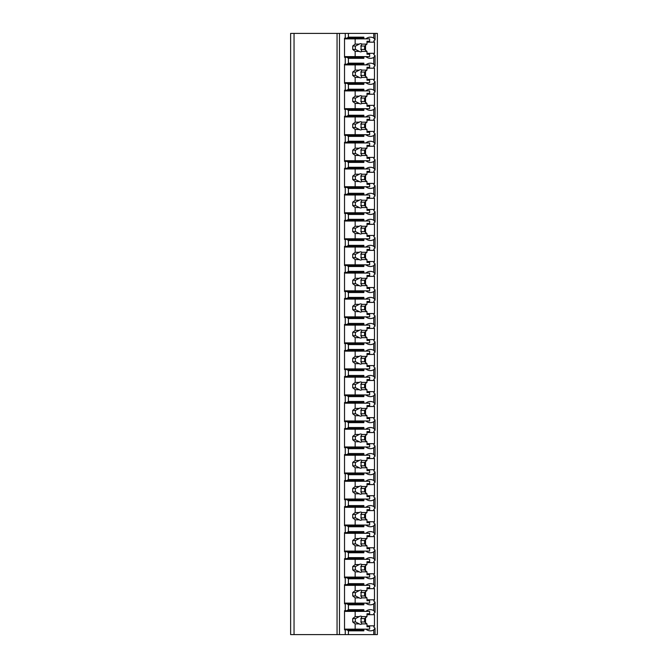<?xml version="1.0" encoding="UTF-8"?>
<svg xmlns="http://www.w3.org/2000/svg" width="668" height="668" viewBox="0 0 668 668"><rect width="100%" height="100%" fill="white"/><g stroke="black" fill="none" stroke-linecap="round" stroke-linejoin="round"><path stroke-width="1" d="M377.37 33.4L290.63 33.4L290.63 634.6L377.37 634.6L377.37 33.4M294.045 33.4L294.045 634.6M363.851 56.621L363.851 58.333L348.395 58.333L346.942 57.306L344.529 57.306L344.529 38.185L345.256 38.185L345.256 33.4M345.256 57.306L345.256 64.203L344.529 64.203L344.529 83.333L345.256 83.333L345.256 90.23L344.529 90.23L344.529 109.352L345.256 109.352L345.256 116.249L344.529 116.249L344.529 135.379L345.256 135.379L345.256 142.276L344.529 142.276L344.529 161.397L345.256 161.397L345.256 168.294L344.529 168.294L344.529 187.424L345.256 187.424L345.256 194.321L344.529 194.321L344.529 213.443L345.256 213.443L345.256 220.348L344.529 220.348L344.529 239.47L345.256 239.47L345.256 246.367L344.529 246.367L344.529 265.497L345.256 265.497L345.256 272.394L344.529 272.394L344.529 291.515L345.256 291.515L345.256 298.412L344.529 298.412L344.529 317.542L345.256 317.542L345.256 324.439L344.529 324.439L344.529 343.561L345.256 343.561L345.256 350.458L344.529 350.458L344.529 369.588L345.256 369.588L345.256 376.485L344.529 376.485L344.529 395.606L345.256 395.606L345.256 402.503L344.529 402.503L344.529 421.633L345.256 421.633L345.256 428.53L344.529 428.53L344.529 447.652L345.256 447.652L345.256 454.557L344.529 454.557L344.529 473.679L345.256 473.679L345.256 480.576L344.529 480.576L344.529 499.706L345.256 499.706L345.256 506.603L344.529 506.603L344.529 525.724L345.256 525.724L345.256 532.621L344.529 532.621L344.529 551.751L345.256 551.751L345.256 558.648L344.529 558.648L344.529 577.77L345.256 577.77L345.256 584.667L344.529 584.667L344.529 603.797L345.256 603.797L345.256 610.694L344.529 610.694L344.529 629.815L345.256 629.815L345.256 634.6M346.942 38.185L348.395 37.157L363.851 37.157L362.398 38.185L345.256 38.185M346.942 629.815L362.398 629.815L363.851 630.842L348.395 630.842L346.942 629.815L345.256 629.815M348.395 630.842L348.395 634.6M363.851 603.112L363.851 604.824L348.395 604.824L346.942 603.797L345.256 603.797M348.395 604.824L348.395 609.667L363.851 609.667L362.398 610.694L346.942 610.694L348.395 609.667M346.942 610.694L345.256 610.694M363.851 577.085L363.851 578.797L348.395 578.797L346.942 577.77L345.256 577.77M348.395 578.797L348.395 583.648L363.851 583.648L363.851 585.352M345.256 584.667L346.942 584.667L348.395 583.648M363.851 551.067L363.851 552.77L348.395 552.77L346.942 551.751L345.256 551.751M348.395 552.77L348.395 557.621L363.851 557.621L363.851 559.333M345.256 558.648L346.942 558.648L348.395 557.621M363.851 525.04L363.851 526.751L348.395 526.751L346.942 525.724L345.256 525.724M348.395 526.751L348.395 531.603L363.851 531.603L363.851 533.306M345.256 532.621L346.942 532.621L348.395 531.603M363.851 499.021L363.851 500.724L348.395 500.724L346.942 499.706L345.256 499.706M348.395 500.724L348.395 505.576L363.851 505.576L363.851 507.288M345.256 506.603L346.942 506.603L348.395 505.576M363.851 472.994L363.851 474.706L348.395 474.706L346.942 473.679L345.256 473.679M348.395 474.706L348.395 479.549L363.851 479.549L363.851 481.261M345.256 480.576L346.942 480.576L348.395 479.549M363.851 446.975L363.851 448.679L348.395 448.679L346.942 447.652L345.256 447.652M348.395 448.679L348.395 453.53L363.851 453.53L363.851 455.234M345.256 454.557L346.942 454.557L348.395 453.53M363.851 420.949L363.851 422.66L348.395 422.66L346.942 421.633L345.256 421.633M348.395 422.66L348.395 427.503L363.851 427.503L363.851 429.215M345.256 428.53L346.942 428.53L348.395 427.503M363.851 394.93L363.851 396.633L348.395 396.633L346.942 395.606L345.256 395.606M348.395 396.633L348.395 401.485L363.851 401.485L363.851 403.188M345.256 402.503L346.942 402.503L348.395 401.485M363.851 368.903L363.851 370.606L348.395 370.606L346.942 369.588L345.256 369.588M348.395 370.606L348.395 375.458L363.851 375.458L363.851 377.169M345.256 376.485L346.942 376.485L348.395 375.458M363.851 342.876L363.851 344.588L348.395 344.588L346.942 343.561L345.256 343.561M348.395 344.588L348.395 349.439L363.851 349.439L363.851 351.143M345.256 350.458L346.942 350.458L348.395 349.439M363.851 316.857L363.851 318.561L348.395 318.561L346.942 317.542L345.256 317.542M348.395 318.561L348.395 323.412L363.851 323.412L363.851 325.124M345.256 324.439L346.942 324.439L348.395 323.412M363.851 290.83L363.851 292.542L348.395 292.542L346.942 291.515L345.256 291.515M348.395 292.542L348.395 297.394L363.851 297.394L363.851 299.097M345.256 298.412L346.942 298.412L348.395 297.394M363.851 264.812L363.851 266.515L348.395 266.515L346.942 265.497L345.256 265.497M348.395 266.515L348.395 271.367L363.851 271.367L363.851 273.07M345.256 272.394L346.942 272.394L348.395 271.367M363.851 238.785L363.851 240.497L348.395 240.497L346.942 239.47L345.256 239.47M348.395 240.497L348.395 245.34L363.851 245.34L363.851 247.051M345.256 246.367L346.942 246.367L348.395 245.34M363.851 212.766L363.851 214.47L348.395 214.47L346.942 213.443L345.256 213.443M348.395 214.47L348.395 219.321L363.851 219.321L363.851 221.024M345.256 220.348L346.942 220.348L348.395 219.321M363.851 186.739L363.851 188.451L348.395 188.451L346.942 187.424L345.256 187.424M348.395 188.451L348.395 193.294L363.851 193.294L363.851 195.006M345.256 194.321L346.942 194.321L348.395 193.294M363.851 160.712L363.851 162.424L348.395 162.424L346.942 161.397L345.256 161.397M348.395 162.424L348.395 167.276L363.851 167.276L363.851 168.979M345.256 168.294L346.942 168.294L348.395 167.276M363.851 134.694L363.851 136.397L348.395 136.397L346.942 135.379L345.256 135.379M348.395 136.397L348.395 141.249L363.851 141.249L363.851 142.96M345.256 142.276L346.942 142.276L348.395 141.249M363.851 108.667L363.851 110.379L348.395 110.379L346.942 109.352L345.256 109.352M348.395 110.379L348.395 115.23L363.851 115.23L363.851 116.933M345.256 116.249L346.942 116.249L348.395 115.23M363.851 82.648L363.851 84.352L348.395 84.352L346.942 83.333L345.256 83.333M348.395 84.352L348.395 89.203L363.851 89.203L363.851 90.915M345.256 90.23L346.942 90.23L348.395 89.203M348.395 58.333L348.395 63.176L363.851 63.176L363.851 64.888M345.256 64.203L346.942 64.203L348.395 63.176M348.395 33.4L348.395 37.157M363.851 629.139L363.851 630.842M365.822 629.139A12.976 9.177 90 0 0 370.373 630.842A12.976 9.177 90 0 0 373.746 629.932L373.746 634.6M365.822 603.112A12.976 9.177 90 0 0 370.373 604.824A12.976 9.177 90 0 0 373.746 603.905L373.746 610.585A12.976 9.177 90 0 0 370.373 609.667A12.976 9.177 90 0 0 365.822 611.379M363.851 609.667L363.851 611.379M365.822 577.085A12.976 9.177 90 0 0 370.373 578.797A12.976 9.177 90 0 0 373.746 577.887L373.746 584.558A12.976 9.177 90 0 0 370.373 583.648A12.976 9.177 90 0 0 365.822 585.352M365.822 551.067A12.976 9.177 90 0 0 370.373 552.77A12.976 9.177 90 0 0 373.746 551.86L373.746 558.54A12.976 9.177 90 0 0 370.373 557.621A12.976 9.177 90 0 0 365.822 559.333M365.822 525.04A12.976 9.177 90 0 0 370.373 526.751A12.976 9.177 90 0 0 373.746 525.841L373.746 532.513A12.976 9.177 90 0 0 370.373 531.603A12.976 9.177 90 0 0 365.822 533.306M365.822 499.021A12.976 9.177 90 0 0 370.373 500.724A12.976 9.177 90 0 0 373.746 499.814L373.746 506.486A12.976 9.177 90 0 0 370.373 505.576A12.976 9.177 90 0 0 365.822 507.288M365.822 472.994A12.976 9.177 90 0 0 370.373 474.706A12.976 9.177 90 0 0 373.746 473.787L373.746 480.467A12.976 9.177 90 0 0 370.373 479.549A12.976 9.177 90 0 0 365.822 481.261M365.822 446.975A12.976 9.177 90 0 0 370.373 448.679A12.976 9.177 90 0 0 373.746 447.769L373.746 454.44A12.976 9.177 90 0 0 370.373 453.53A12.976 9.177 90 0 0 365.822 455.234M365.822 420.949A12.976 9.177 90 0 0 370.373 422.66A12.976 9.177 90 0 0 373.746 421.742L373.746 428.422A12.976 9.177 90 0 0 370.373 427.503A12.976 9.177 90 0 0 365.822 429.215M365.822 394.93A12.976 9.177 90 0 0 370.373 396.633A12.976 9.177 90 0 0 373.746 395.723L373.746 402.395A12.976 9.177 90 0 0 370.373 401.485A12.976 9.177 90 0 0 365.822 403.188M365.822 368.903A12.976 9.177 90 0 0 370.373 370.606A12.976 9.177 90 0 0 373.746 369.696L373.746 376.376A12.976 9.177 90 0 0 370.373 375.458A12.976 9.177 90 0 0 365.822 377.169M365.822 342.876A12.976 9.177 90 0 0 370.373 344.588A12.976 9.177 90 0 0 373.746 343.678L373.746 350.349A12.976 9.177 90 0 0 370.373 349.439A12.976 9.177 90 0 0 365.822 351.143M365.822 316.857A12.976 9.177 90 0 0 370.373 318.561A12.976 9.177 90 0 0 373.746 317.651L373.746 324.322A12.976 9.177 90 0 0 370.373 323.412A12.976 9.177 90 0 0 365.822 325.124M365.822 290.83A12.976 9.177 90 0 0 370.373 292.542A12.976 9.177 90 0 0 373.746 291.624L373.746 298.304A12.976 9.177 90 0 0 370.373 297.394A12.976 9.177 90 0 0 365.822 299.097M365.822 264.812A12.976 9.177 90 0 0 370.373 266.515A12.976 9.177 90 0 0 373.746 265.605L373.746 272.277A12.976 9.177 90 0 0 370.373 271.367A12.976 9.177 90 0 0 365.822 273.07M365.822 238.785A12.976 9.177 90 0 0 370.373 240.497A12.976 9.177 90 0 0 373.746 239.578L373.746 246.258A12.976 9.177 90 0 0 370.373 245.34A12.976 9.177 90 0 0 365.822 247.051M365.822 212.766A12.976 9.177 90 0 0 370.373 214.47A12.976 9.177 90 0 0 373.746 213.56L373.746 220.231A12.976 9.177 90 0 0 370.373 219.321A12.976 9.177 90 0 0 365.822 221.024M365.822 186.739A12.976 9.177 90 0 0 370.373 188.451A12.976 9.177 90 0 0 373.746 187.533L373.746 194.213A12.976 9.177 90 0 0 370.373 193.294A12.976 9.177 90 0 0 365.822 195.006M365.822 160.712A12.976 9.177 90 0 0 370.373 162.424A12.976 9.177 90 0 0 373.746 161.514L373.746 168.186A12.976 9.177 90 0 0 370.373 167.276A12.976 9.177 90 0 0 365.822 168.979M365.822 134.694A12.976 9.177 90 0 0 370.373 136.397A12.976 9.177 90 0 0 373.746 135.487L373.746 142.159A12.976 9.177 90 0 0 370.373 141.249A12.976 9.177 90 0 0 365.822 142.96M365.822 108.667A12.976 9.177 90 0 0 370.373 110.379A12.976 9.177 90 0 0 373.746 109.46L373.746 116.14A12.976 9.177 90 0 0 370.373 115.23A12.976 9.177 90 0 0 365.822 116.933M365.822 82.648A12.976 9.177 90 0 0 370.373 84.352A12.976 9.177 90 0 0 373.746 83.442L373.746 90.113A12.976 9.177 90 0 0 370.373 89.203A12.976 9.177 90 0 0 365.822 90.915M365.822 56.621A12.976 9.177 90 0 0 370.373 58.333A12.976 9.177 90 0 0 373.746 57.415L373.746 64.095A12.976 9.177 90 0 0 370.373 63.176A12.976 9.177 90 0 0 365.822 64.888M373.746 33.4L373.746 38.068A12.976 9.177 90 0 0 370.373 37.157A12.976 9.177 90 0 0 365.822 38.861M363.851 37.157L363.851 38.861M351.777 629.815L351.777 629.139M351.777 611.379L351.777 610.694M365.538 622.735L365.538 617.775M373.746 629.932L375.049 628.145L373.746 627.001A12.976 9.177 90 0 0 374.472 625.832L366.991 625.832M373.746 57.415L375.049 55.636L373.746 54.484A12.976 9.177 90 0 0 374.472 53.315L374.472 42.167A12.976 9.177 90 0 0 373.746 40.998L375.049 39.855L373.746 38.068M374.472 625.832L374.472 614.685A12.976 9.177 90 0 0 373.746 613.516L375.049 612.364L373.746 610.585M373.746 603.905L375.049 602.119L373.746 600.975A12.976 9.177 90 0 0 374.472 599.806L374.472 588.658A12.976 9.177 90 0 0 373.746 587.489L375.049 586.345L373.746 584.558M373.746 577.887L375.049 576.1L373.746 574.948A12.976 9.177 90 0 0 374.472 573.787L374.472 562.631A12.976 9.177 90 0 0 373.746 561.471L375.049 560.318L373.746 558.54M373.746 551.86L375.049 550.073L373.746 548.929A12.976 9.177 90 0 0 374.472 547.76L374.472 536.613A12.976 9.177 90 0 0 373.746 535.444L375.049 534.3L373.746 532.513M373.746 525.841L375.049 524.054L373.746 522.902A12.976 9.177 90 0 0 374.472 521.741L374.472 510.586A12.976 9.177 90 0 0 373.746 509.425L375.049 508.273L373.746 506.486M373.746 499.814L375.049 498.027L373.746 496.883A12.976 9.177 90 0 0 374.472 495.714L374.472 484.567A12.976 9.177 90 0 0 373.746 483.398L375.049 482.254L373.746 480.467M373.746 473.787L375.049 472.009L373.746 470.856A12.976 9.177 90 0 0 374.472 469.688L374.472 458.54A12.976 9.177 90 0 0 373.746 457.371L375.049 456.227L373.746 454.44M373.746 447.769L375.049 445.982L373.746 444.838A12.976 9.177 90 0 0 374.472 443.669L374.472 432.522A12.976 9.177 90 0 0 373.746 431.353L375.049 430.2L373.746 428.422M373.746 421.742L375.049 419.963L373.746 418.811A12.976 9.177 90 0 0 374.472 417.642L374.472 406.495A12.976 9.177 90 0 0 373.746 405.326L375.049 404.182L373.746 402.395M373.746 395.723L375.049 393.936L373.746 392.784A12.976 9.177 90 0 0 374.472 391.623L374.472 380.468A12.976 9.177 90 0 0 373.746 379.307L375.049 378.155L373.746 376.376M373.746 369.696L375.049 367.909L373.746 366.765A12.976 9.177 90 0 0 374.472 365.596L374.472 354.449A12.976 9.177 90 0 0 373.746 353.28L375.049 352.136L373.746 350.349M373.746 343.678L375.049 341.891L373.746 340.738A12.976 9.177 90 0 0 374.472 339.578L374.472 328.422A12.976 9.177 90 0 0 373.746 327.262L375.049 326.109L373.746 324.322M373.746 317.651L375.049 315.864L373.746 314.72A12.976 9.177 90 0 0 374.472 313.551L374.472 302.404A12.976 9.177 90 0 0 373.746 301.235L375.049 300.091L373.746 298.304M373.746 291.624L375.049 289.845L373.746 288.693A12.976 9.177 90 0 0 374.472 287.532L374.472 276.377A12.976 9.177 90 0 0 373.746 275.216L375.049 274.064L373.746 272.277M373.746 265.605L375.049 263.818L373.746 262.674A12.976 9.177 90 0 0 374.472 261.505L374.472 250.358A12.976 9.177 90 0 0 373.746 249.189L375.049 248.037L373.746 246.258M373.746 239.578L375.049 237.8L373.746 236.647A12.976 9.177 90 0 0 374.472 235.478L374.472 224.331A12.976 9.177 90 0 0 373.746 223.162L375.049 222.018L373.746 220.231M373.746 213.56L375.049 211.773L373.746 210.629A12.976 9.177 90 0 0 374.472 209.46L374.472 198.312A12.976 9.177 90 0 0 373.746 197.143L375.049 195.991L373.746 194.213M373.746 187.533L375.049 185.746L373.746 184.602A12.976 9.177 90 0 0 374.472 183.433L374.472 172.286A12.976 9.177 90 0 0 373.746 171.117L375.049 169.973L373.746 168.186M373.746 161.514L375.049 159.727L373.746 158.575A12.976 9.177 90 0 0 374.472 157.414L374.472 146.259A12.976 9.177 90 0 0 373.746 145.098L375.049 143.946L373.746 142.159M373.746 135.487L375.049 133.7L373.746 132.556A12.976 9.177 90 0 0 374.472 131.387L374.472 120.24A12.976 9.177 90 0 0 373.746 119.071L375.049 117.927L373.746 116.14M373.746 109.46L375.049 107.682L373.746 106.529A12.976 9.177 90 0 0 374.472 105.369L374.472 94.213A12.976 9.177 90 0 0 373.746 93.052L375.049 91.9L373.746 90.113M373.746 83.442L375.049 81.655L373.746 80.511A12.976 9.177 90 0 0 374.472 79.342L374.472 68.194A12.976 9.177 90 0 0 373.746 67.025L375.049 65.882L373.746 64.095M374.472 53.315L366.991 53.315M374.472 599.806L366.991 599.806M346.942 603.797L362.398 603.797L363.851 604.824M351.777 603.797L351.777 603.112M346.942 584.667L362.398 584.667L363.851 583.648M351.777 585.352L351.777 584.667M374.472 588.658L366.991 588.658M365.538 596.716L365.538 591.756M344.529 585.352L369.646 585.352L369.646 587.748L366.991 587.748L366.991 590.595L361.947 590.595A4.1 2.897 90 0 0 360.611 590.136A4.1 2.897 90 0 0 359.284 590.595L355.159 590.595L352.737 592.524L352.737 595.94L355.56 595.94L359.284 597.877L355.159 597.877L355.159 603.112L369.646 603.112L369.646 600.724L366.991 600.724L366.991 597.877L361.947 597.877L360.829 595.94L364.569 595.94L366.991 597.877M355.159 585.352L355.159 590.595M359.284 597.877A4.1 2.897 90 0 0 360.611 598.328A4.1 2.897 90 0 0 361.947 597.877M366.991 590.595L364.569 592.524L364.569 595.94M360.829 595.94A4.1 2.897 90 0 0 360.829 592.524L364.569 592.524M360.829 592.524L361.947 590.595M359.284 590.595L355.56 592.524A4.1 2.897 90 0 0 355.56 595.94M352.737 592.524L355.56 592.524M352.737 595.94L355.159 597.877M344.529 603.112L355.159 603.112M374.472 614.685L366.991 614.685M374.472 573.787L366.991 573.787M346.942 577.77L362.398 577.77L363.851 578.797M351.777 577.77L351.777 577.085M346.942 558.648L362.398 558.648L363.851 557.621M351.777 559.333L351.777 558.648M374.472 562.631L366.991 562.631M365.538 570.689L365.538 565.729M344.529 559.333L369.646 559.333L369.646 561.721L366.991 561.721L366.991 564.569L361.947 564.569A4.1 2.897 90 0 0 360.611 564.109A4.1 2.897 90 0 0 359.284 564.569L355.159 564.569L352.737 566.506L352.737 569.921L355.56 569.921L359.284 571.85L355.159 571.85L355.159 577.085L369.646 577.085L369.646 574.697L366.991 574.697L366.991 571.85L361.947 571.85L360.829 569.921L364.569 569.921L366.991 571.85M355.159 559.333L355.159 564.569M359.284 571.85A4.1 2.897 90 0 0 360.611 572.309A4.1 2.897 90 0 0 361.947 571.85M366.991 564.569L364.569 566.506L364.569 569.921M360.829 569.921A4.1 2.897 90 0 0 360.829 566.506L364.569 566.506M360.829 566.506L361.947 564.569M359.284 564.569L355.56 566.506A4.1 2.897 90 0 0 355.56 569.921M352.737 566.506L355.56 566.506M352.737 569.921L355.159 571.85M344.529 577.085L355.159 577.085M374.472 547.76L366.991 547.76M346.942 551.751L362.398 551.751L363.851 552.77M351.777 551.751L351.777 551.067M346.942 532.621L362.398 532.621L363.851 531.603M351.777 533.306L351.777 532.621M374.472 536.613L366.991 536.613M365.538 544.67L365.538 539.702M344.529 533.306L369.646 533.306L369.646 535.694L366.991 535.694L366.991 538.55L361.947 538.55A4.1 2.897 90 0 0 360.611 538.091A4.1 2.897 90 0 0 359.284 538.55L355.159 538.55L352.737 540.479L352.737 543.894L355.56 543.894L359.284 545.823L355.159 545.823L355.159 551.067L369.646 551.067L369.646 548.678L366.991 548.678L366.991 545.823L361.947 545.823L360.829 543.894L364.569 543.894L366.991 545.823M355.159 533.306L355.159 538.55M359.284 545.823A4.1 2.897 90 0 0 360.611 546.282A4.1 2.897 90 0 0 361.947 545.823M366.991 538.55L364.569 540.479L364.569 543.894M360.829 543.894A4.1 2.897 90 0 0 360.829 540.479L364.569 540.479M360.829 540.479L361.947 538.55M359.284 538.55L355.56 540.479A4.1 2.897 90 0 0 355.56 543.894M352.737 540.479L355.56 540.479M352.737 543.894L355.159 545.823M344.529 551.067L355.159 551.067M374.472 521.741L366.991 521.741M346.942 525.724L362.398 525.724L363.851 526.751M351.777 525.724L351.777 525.04M346.942 506.603L362.398 506.603L363.851 505.576M351.777 507.288L351.777 506.603M374.472 510.586L366.991 510.586M365.538 518.644L365.538 513.684M344.529 507.288L369.646 507.288L369.646 509.676L366.991 509.676L366.991 512.523L361.947 512.523A4.1 2.897 90 0 0 360.611 512.064A4.1 2.897 90 0 0 359.284 512.523L355.159 512.523L352.737 514.452L352.737 517.867L355.56 517.867L359.284 519.804L355.159 519.804L355.159 525.04L369.646 525.04L369.646 522.652L366.991 522.652L366.991 519.804L361.947 519.804L360.829 517.867L364.569 517.867L366.991 519.804M355.159 507.288L355.159 512.523M359.284 519.804A4.1 2.897 90 0 0 360.611 520.263A4.1 2.897 90 0 0 361.947 519.804M366.991 512.523L364.569 514.452L364.569 517.867M360.829 517.867A4.1 2.897 90 0 0 360.829 514.452L364.569 514.452M360.829 514.452L361.947 512.523M359.284 512.523L355.56 514.452A4.1 2.897 90 0 0 355.56 517.867M352.737 514.452L355.56 514.452M352.737 517.867L355.159 519.804M344.529 525.04L355.159 525.04M374.472 495.714L366.991 495.714M346.942 499.706L362.398 499.706L363.851 500.724M351.777 499.706L351.777 499.021M346.942 480.576L362.398 480.576L363.851 479.549M351.777 481.261L351.777 480.576M374.472 484.567L366.991 484.567M365.538 492.617L365.538 487.657M344.529 481.261L369.646 481.261L369.646 483.649L366.991 483.649L366.991 486.496L361.947 486.496A4.1 2.897 90 0 0 360.611 486.045A4.1 2.897 90 0 0 359.284 486.496L355.159 486.496L352.737 488.433L352.737 491.848L355.56 491.848L359.284 493.777L355.159 493.777L355.159 499.021L369.646 499.021L369.646 496.625L366.991 496.625L366.991 493.777L361.947 493.777L360.829 491.848L364.569 491.848L366.991 493.777M355.159 481.261L355.159 486.496M359.284 493.777A4.1 2.897 90 0 0 360.611 494.236A4.1 2.897 90 0 0 361.947 493.777M366.991 486.496L364.569 488.433L364.569 491.848M360.829 491.848A4.1 2.897 90 0 0 360.829 488.433L364.569 488.433M360.829 488.433L361.947 486.496M359.284 486.496L355.56 488.433A4.1 2.897 90 0 0 355.56 491.848M352.737 488.433L355.56 488.433M352.737 491.848L355.159 493.777M344.529 499.021L355.159 499.021M374.472 469.688L366.991 469.688M346.942 473.679L362.398 473.679L363.851 474.706M351.777 473.679L351.777 472.994M346.942 454.557L362.398 454.557L363.851 453.53M351.777 455.234L351.777 454.557M374.472 458.54L366.991 458.54M365.538 466.598L365.538 461.638M344.529 455.234L369.646 455.234L369.646 457.63L366.991 457.63L366.991 460.477L361.947 460.477A4.1 2.897 90 0 0 360.611 460.018A4.1 2.897 90 0 0 359.284 460.477L355.159 460.477L352.737 462.406L352.737 465.821L355.56 465.821L359.284 467.759L355.159 467.759L355.159 472.994L369.646 472.994L369.646 470.606L366.991 470.606L366.991 467.759L361.947 467.759L360.829 465.821L364.569 465.821L366.991 467.759M355.159 455.234L355.159 460.477M359.284 467.759A4.1 2.897 90 0 0 360.611 468.218A4.1 2.897 90 0 0 361.947 467.759M366.991 460.477L364.569 462.406L364.569 465.821M360.829 465.821A4.1 2.897 90 0 0 360.829 462.406L364.569 462.406M360.829 462.406L361.947 460.477M359.284 460.477L355.56 462.406A4.1 2.897 90 0 0 355.56 465.821M352.737 462.406L355.56 462.406M352.737 465.821L355.159 467.759M344.529 472.994L355.159 472.994M374.472 443.669L366.991 443.669M346.942 447.652L362.398 447.652L363.851 448.679M351.777 447.652L351.777 446.975M346.942 428.53L362.398 428.53L363.851 427.503M351.777 429.215L351.777 428.53M374.472 432.522L366.991 432.522M365.538 440.571L365.538 435.611M344.529 429.215L369.646 429.215L369.646 431.603L366.991 431.603L366.991 434.45L361.947 434.45A4.1 2.897 90 0 0 360.611 433.991A4.1 2.897 90 0 0 359.284 434.45L355.159 434.45L352.737 436.388L352.737 439.803L355.56 439.803L359.284 441.732L355.159 441.732L355.159 446.975L369.646 446.975L369.646 444.579L366.991 444.579L366.991 441.732L361.947 441.732L360.829 439.803L364.569 439.803L366.991 441.732M355.159 429.215L355.159 434.45M359.284 441.732A4.1 2.897 90 0 0 360.611 442.191A4.1 2.897 90 0 0 361.947 441.732M366.991 434.45L364.569 436.388L364.569 439.803M360.829 439.803A4.1 2.897 90 0 0 360.829 436.388L364.569 436.388M360.829 436.388L361.947 434.45M359.284 434.45L355.56 436.388A4.1 2.897 90 0 0 355.56 439.803M352.737 436.388L355.56 436.388M352.737 439.803L355.159 441.732M344.529 446.975L355.159 446.975M374.472 417.642L366.991 417.642M346.942 421.633L362.398 421.633L363.851 422.66M351.777 421.633L351.777 420.949M346.942 402.503L362.398 402.503L363.851 401.485M351.777 403.188L351.777 402.503M374.472 406.495L366.991 406.495M365.538 414.552L365.538 409.593M344.529 403.188L369.646 403.188L369.646 405.585L366.991 405.585L366.991 408.432L361.947 408.432A4.1 2.897 90 0 0 360.611 407.973A4.1 2.897 90 0 0 359.284 408.432L355.159 408.432L352.737 410.361L352.737 413.776L355.56 413.776L359.284 415.713L355.159 415.713L355.159 420.949L369.646 420.949L369.646 418.56L366.991 418.56L366.991 415.713L361.947 415.713L360.829 413.776L364.569 413.776L366.991 415.713M355.159 403.188L355.159 408.432M359.284 415.713A4.1 2.897 90 0 0 360.611 416.164A4.1 2.897 90 0 0 361.947 415.713M366.991 408.432L364.569 410.361L364.569 413.776M360.829 413.776A4.1 2.897 90 0 0 360.829 410.361L364.569 410.361M360.829 410.361L361.947 408.432M359.284 408.432L355.56 410.361A4.1 2.897 90 0 0 355.56 413.776M352.737 410.361L355.56 410.361M352.737 413.776L355.159 415.713M344.529 420.949L355.159 420.949M374.472 391.623L366.991 391.623M346.942 395.606L362.398 395.606L363.851 396.633M351.777 395.606L351.777 394.93M346.942 376.485L362.398 376.485L363.851 375.458M351.777 377.169L351.777 376.485M374.472 380.468L366.991 380.468M365.538 388.525L365.538 383.566M344.529 377.169L369.646 377.169L369.646 379.558L366.991 379.558L366.991 382.405L361.947 382.405A4.1 2.897 90 0 0 360.611 381.946A4.1 2.897 90 0 0 359.284 382.405L355.159 382.405L352.737 384.342L352.737 387.757L355.56 387.757L359.284 389.686L355.159 389.686L355.159 394.93L369.646 394.93L369.646 392.534L366.991 392.534L366.991 389.686L361.947 389.686L360.829 387.757L364.569 387.757L366.991 389.686M355.159 377.169L355.159 382.405M359.284 389.686A4.1 2.897 90 0 0 360.611 390.145A4.1 2.897 90 0 0 361.947 389.686M366.991 382.405L364.569 384.342L364.569 387.757M360.829 387.757A4.1 2.897 90 0 0 360.829 384.342L364.569 384.342M360.829 384.342L361.947 382.405M359.284 382.405L355.56 384.342A4.1 2.897 90 0 0 355.56 387.757M352.737 384.342L355.56 384.342M352.737 387.757L355.159 389.686M344.529 394.93L355.159 394.93M374.472 365.596L366.991 365.596M346.942 369.588L362.398 369.588L363.851 370.606M351.777 369.588L351.777 368.903M346.942 350.458L362.398 350.458L363.851 349.439M351.777 351.143L351.777 350.458M374.472 354.449L366.991 354.449M365.538 362.507L365.538 357.547M344.529 351.143L369.646 351.143L369.646 353.531L366.991 353.531L366.991 356.386L361.947 356.386A4.1 2.897 90 0 0 360.611 355.927A4.1 2.897 90 0 0 359.284 356.386L355.159 356.386L352.737 358.315L352.737 361.73L355.56 361.73L359.284 363.659L355.159 363.659L355.159 368.903L369.646 368.903L369.646 366.515L366.991 366.515L366.991 363.659L361.947 363.659L360.829 361.73L364.569 361.73L366.991 363.659M355.159 351.143L355.159 356.386M359.284 363.659A4.1 2.897 90 0 0 360.611 364.118A4.1 2.897 90 0 0 361.947 363.659M366.991 356.386L364.569 358.315L364.569 361.73M360.829 361.73A4.1 2.897 90 0 0 360.829 358.315L364.569 358.315M360.829 358.315L361.947 356.386M359.284 356.386L355.56 358.315A4.1 2.897 90 0 0 355.56 361.73M352.737 358.315L355.56 358.315M352.737 361.73L355.159 363.659M344.529 368.903L355.159 368.903M374.472 339.578L366.991 339.578M346.942 343.561L362.398 343.561L363.851 344.588M351.777 343.561L351.777 342.876M346.942 324.439L362.398 324.439L363.851 323.412M351.777 325.124L351.777 324.439M374.472 328.422L366.991 328.422M365.538 336.48L365.538 331.52M344.529 325.124L369.646 325.124L369.646 327.512L366.991 327.512L366.991 330.359L361.947 330.359A4.1 2.897 90 0 0 360.611 329.9A4.1 2.897 90 0 0 359.284 330.359L355.159 330.359L352.737 332.297L352.737 335.703L355.56 335.703L359.284 337.641L355.159 337.641L355.159 342.876L369.646 342.876L369.646 340.488L366.991 340.488L366.991 337.641L361.947 337.641L360.829 335.703L364.569 335.703L366.991 337.641M355.159 325.124L355.159 330.359M359.284 337.641A4.1 2.897 90 0 0 360.611 338.1A4.1 2.897 90 0 0 361.947 337.641M366.991 330.359L364.569 332.297L364.569 335.703M360.829 335.703A4.1 2.897 90 0 0 360.829 332.297L364.569 332.297M360.829 332.297L361.947 330.359M359.284 330.359L355.56 332.297A4.1 2.897 90 0 0 355.56 335.703M352.737 332.297L355.56 332.297M352.737 335.703L355.159 337.641M344.529 342.876L355.159 342.876M374.472 313.551L366.991 313.551M346.942 317.542L362.398 317.542L363.851 318.561M351.777 317.542L351.777 316.857M346.942 298.412L362.398 298.412L363.851 297.394M351.777 299.097L351.777 298.412M374.472 302.404L366.991 302.404M365.538 310.453L365.538 305.493M344.529 299.097L369.646 299.097L369.646 301.485L366.991 301.485L366.991 304.341L361.947 304.341A4.1 2.897 90 0 0 360.611 303.882A4.1 2.897 90 0 0 359.284 304.341L355.159 304.341L352.737 306.27L352.737 309.685L355.56 309.685L359.284 311.614L355.159 311.614L355.159 316.857L369.646 316.857L369.646 314.469L366.991 314.469L366.991 311.614L361.947 311.614L360.829 309.685L364.569 309.685L366.991 311.614M355.159 299.097L355.159 304.341M359.284 311.614A4.1 2.897 90 0 0 360.611 312.073A4.1 2.897 90 0 0 361.947 311.614M366.991 304.341L364.569 306.27L364.569 309.685M360.829 309.685A4.1 2.897 90 0 0 360.829 306.27L364.569 306.27M360.829 306.27L361.947 304.341M359.284 304.341L355.56 306.27A4.1 2.897 90 0 0 355.56 309.685M352.737 306.27L355.56 306.27M352.737 309.685L355.159 311.614M344.529 316.857L355.159 316.857M374.472 287.532L366.991 287.532M346.942 291.515L362.398 291.515L363.851 292.542M351.777 291.515L351.777 290.83M346.942 272.394L362.398 272.394L363.851 271.367M351.777 273.07L351.777 272.394M374.472 276.377L366.991 276.377M365.538 284.434L365.538 279.474M344.529 273.07L369.646 273.07L369.646 275.466L366.991 275.466L366.991 278.314L361.947 278.314A4.1 2.897 90 0 0 360.611 277.855A4.1 2.897 90 0 0 359.284 278.314L355.159 278.314L352.737 280.243L352.737 283.658L355.56 283.658L359.284 285.595L355.159 285.595L355.159 290.83L369.646 290.83L369.646 288.442L366.991 288.442L366.991 285.595L361.947 285.595L360.829 283.658L364.569 283.658L366.991 285.595M355.159 273.07L355.159 278.314M359.284 285.595A4.1 2.897 90 0 0 360.611 286.054A4.1 2.897 90 0 0 361.947 285.595M366.991 278.314L364.569 280.243L364.569 283.658M360.829 283.658A4.1 2.897 90 0 0 360.829 280.243L364.569 280.243M360.829 280.243L361.947 278.314M359.284 278.314L355.56 280.243A4.1 2.897 90 0 0 355.56 283.658M352.737 280.243L355.56 280.243M352.737 283.658L355.159 285.595M344.529 290.83L355.159 290.83M374.472 261.505L366.991 261.505M346.942 265.497L362.398 265.497L363.851 266.515M351.777 265.497L351.777 264.812M346.942 246.367L362.398 246.367L363.851 245.34M351.777 247.051L351.777 246.367M374.472 250.358L366.991 250.358M365.538 258.407L365.538 253.448M344.529 247.051L369.646 247.051L369.646 249.44L366.991 249.44L366.991 252.287L361.947 252.287A4.1 2.897 90 0 0 360.611 251.836A4.1 2.897 90 0 0 359.284 252.287L355.159 252.287L352.737 254.224L352.737 257.639L355.56 257.639L359.284 259.568L355.159 259.568L355.159 264.812L369.646 264.812L369.646 262.415L366.991 262.415L366.991 259.568L361.947 259.568L360.829 257.639L364.569 257.639L366.991 259.568M355.159 247.051L355.159 252.287M359.284 259.568A4.1 2.897 90 0 0 360.611 260.027A4.1 2.897 90 0 0 361.947 259.568M366.991 252.287L364.569 254.224L364.569 257.639M360.829 257.639A4.1 2.897 90 0 0 360.829 254.224L364.569 254.224M360.829 254.224L361.947 252.287M359.284 252.287L355.56 254.224A4.1 2.897 90 0 0 355.56 257.639M352.737 254.224L355.56 254.224M352.737 257.639L355.159 259.568M344.529 264.812L355.159 264.812M374.472 235.478L366.991 235.478M346.942 239.47L362.398 239.47L363.851 240.497M351.777 239.47L351.777 238.785M346.942 220.348L362.398 220.348L363.851 219.321M351.777 221.024L351.777 220.348M374.472 224.331L366.991 224.331M365.538 232.389L365.538 227.429M344.529 221.024L369.646 221.024L369.646 223.421L366.991 223.421L366.991 226.268L361.947 226.268A4.1 2.897 90 0 0 360.611 225.809A4.1 2.897 90 0 0 359.284 226.268L355.159 226.268L352.737 228.197L352.737 231.612L355.56 231.612L359.284 233.549L355.159 233.549L355.159 238.785L369.646 238.785L369.646 236.397L366.991 236.397L366.991 233.549L361.947 233.549L360.829 231.612L364.569 231.612L366.991 233.549M355.159 221.024L355.159 226.268M359.284 233.549A4.1 2.897 90 0 0 360.611 234.009A4.1 2.897 90 0 0 361.947 233.549M366.991 226.268L364.569 228.197L364.569 231.612M360.829 231.612A4.1 2.897 90 0 0 360.829 228.197L364.569 228.197M360.829 228.197L361.947 226.268M359.284 226.268L355.56 228.197A4.1 2.897 90 0 0 355.56 231.612M352.737 228.197L355.56 228.197M352.737 231.612L355.159 233.549M344.529 238.785L355.159 238.785M374.472 209.46L366.991 209.46M346.942 213.443L362.398 213.443L363.851 214.47M351.777 213.443L351.777 212.766M346.942 194.321L362.398 194.321L363.851 193.294M351.777 195.006L351.777 194.321M374.472 198.312L366.991 198.312M365.538 206.362L365.538 201.402M344.529 195.006L369.646 195.006L369.646 197.394L366.991 197.394L366.991 200.241L361.947 200.241A4.1 2.897 90 0 0 360.611 199.782A4.1 2.897 90 0 0 359.284 200.241L355.159 200.241L352.737 202.179L352.737 205.594L355.56 205.594L359.284 207.523L355.159 207.523L355.159 212.766L369.646 212.766L369.646 210.37L366.991 210.37L366.991 207.523L361.947 207.523L360.829 205.594L364.569 205.594L366.991 207.523M355.159 195.006L355.159 200.241M359.284 207.523A4.1 2.897 90 0 0 360.611 207.982A4.1 2.897 90 0 0 361.947 207.523M366.991 200.241L364.569 202.179L364.569 205.594M360.829 205.594A4.1 2.897 90 0 0 360.829 202.179L364.569 202.179M360.829 202.179L361.947 200.241M359.284 200.241L355.56 202.179A4.1 2.897 90 0 0 355.56 205.594M352.737 202.179L355.56 202.179M352.737 205.594L355.159 207.523M344.529 212.766L355.159 212.766M374.472 183.433L366.991 183.433M346.942 187.424L362.398 187.424L363.851 188.451M351.777 187.424L351.777 186.739M346.942 168.294L362.398 168.294L363.851 167.276M351.777 168.979L351.777 168.294M374.472 172.286L366.991 172.286M365.538 180.343L365.538 175.383M344.529 168.979L369.646 168.979L369.646 171.375L366.991 171.375L366.991 174.223L361.947 174.223A4.1 2.897 90 0 0 360.611 173.763A4.1 2.897 90 0 0 359.284 174.223L355.159 174.223L352.737 176.152L352.737 179.567L355.56 179.567L359.284 181.504L355.159 181.504L355.159 186.739L369.646 186.739L369.646 184.351L366.991 184.351L366.991 181.504L361.947 181.504L360.829 179.567L364.569 179.567L366.991 181.504M355.159 168.979L355.159 174.223M359.284 181.504A4.1 2.897 90 0 0 360.611 181.955A4.1 2.897 90 0 0 361.947 181.504M366.991 174.223L364.569 176.152L364.569 179.567M360.829 179.567A4.1 2.897 90 0 0 360.829 176.152L364.569 176.152M360.829 176.152L361.947 174.223M359.284 174.223L355.56 176.152A4.1 2.897 90 0 0 355.56 179.567M352.737 176.152L355.56 176.152M352.737 179.567L355.159 181.504M344.529 186.739L355.159 186.739M374.472 157.414L366.991 157.414M346.942 161.397L362.398 161.397L363.851 162.424M351.777 161.397L351.777 160.712M346.942 142.276L362.398 142.276L363.851 141.249M351.777 142.96L351.777 142.276M374.472 146.259L366.991 146.259M365.538 154.316L365.538 149.356M344.529 142.96L369.646 142.96L369.646 145.348L366.991 145.348L366.991 148.196L361.947 148.196A4.1 2.897 90 0 0 360.611 147.737A4.1 2.897 90 0 0 359.284 148.196L355.159 148.196L352.737 150.133L352.737 153.548L355.56 153.548L359.284 155.477L355.159 155.477L355.159 160.712L369.646 160.712L369.646 158.324L366.991 158.324L366.991 155.477L361.947 155.477L360.829 153.548L364.569 153.548L366.991 155.477M355.159 142.96L355.159 148.196M359.284 155.477A4.1 2.897 90 0 0 360.611 155.936A4.1 2.897 90 0 0 361.947 155.477M366.991 148.196L364.569 150.133L364.569 153.548M360.829 153.548A4.1 2.897 90 0 0 360.829 150.133L364.569 150.133M360.829 150.133L361.947 148.196M359.284 148.196L355.56 150.133A4.1 2.897 90 0 0 355.56 153.548M352.737 150.133L355.56 150.133M352.737 153.548L355.159 155.477M344.529 160.712L355.159 160.712M374.472 131.387L366.991 131.387M346.942 135.379L362.398 135.379L363.851 136.397M351.777 135.379L351.777 134.694M346.942 116.249L362.398 116.249L363.851 115.23M351.777 116.933L351.777 116.249M374.472 120.24L366.991 120.24M365.538 128.298L365.538 123.329M344.529 116.933L369.646 116.933L369.646 119.322L366.991 119.322L366.991 122.177L361.947 122.177A4.1 2.897 90 0 0 360.611 121.718A4.1 2.897 90 0 0 359.284 122.177L355.159 122.177L352.737 124.106L352.737 127.521L355.56 127.521L359.284 129.45L355.159 129.45L355.159 134.694L369.646 134.694L369.646 132.306L366.991 132.306L366.991 129.45L361.947 129.45L360.829 127.521L364.569 127.521L366.991 129.45M355.159 116.933L355.159 122.177M359.284 129.45A4.1 2.897 90 0 0 360.611 129.909A4.1 2.897 90 0 0 361.947 129.45M366.991 122.177L364.569 124.106L364.569 127.521M360.829 127.521A4.1 2.897 90 0 0 360.829 124.106L364.569 124.106M360.829 124.106L361.947 122.177M359.284 122.177L355.56 124.106A4.1 2.897 90 0 0 355.56 127.521M352.737 124.106L355.56 124.106M352.737 127.521L355.159 129.45M344.529 134.694L355.159 134.694M374.472 105.369L366.991 105.369M346.942 109.352L362.398 109.352L363.851 110.379M351.777 109.352L351.777 108.667M346.942 90.23L362.398 90.23L363.851 89.203M351.777 90.915L351.777 90.23M374.472 94.213L366.991 94.213M365.538 102.271L365.538 97.311M344.529 90.915L369.646 90.915L369.646 93.303L366.991 93.303L366.991 96.15L361.947 96.15A4.1 2.897 90 0 0 360.611 95.691A4.1 2.897 90 0 0 359.284 96.15L355.159 96.15L352.737 98.079L352.737 101.494L355.56 101.494L359.284 103.431L355.159 103.431L355.159 108.667L369.646 108.667L369.646 106.279L366.991 106.279L366.991 103.431L361.947 103.431L360.829 101.494L364.569 101.494L366.991 103.431M355.159 90.915L355.159 96.15M359.284 103.431A4.1 2.897 90 0 0 360.611 103.891A4.1 2.897 90 0 0 361.947 103.431M366.991 96.15L364.569 98.079L364.569 101.494M360.829 101.494A4.1 2.897 90 0 0 360.829 98.079L364.569 98.079M360.829 98.079L361.947 96.15M359.284 96.15L355.56 98.079A4.1 2.897 90 0 0 355.56 101.494M352.737 98.079L355.56 98.079M352.737 101.494L355.159 103.431M344.529 108.667L355.159 108.667M374.472 79.342L366.991 79.342M346.942 83.333L362.398 83.333L363.851 84.352M351.777 83.333L351.777 82.648M346.942 64.203L362.398 64.203L363.851 63.176M351.777 64.888L351.777 64.203M374.472 68.194L366.991 68.194M365.538 76.244L365.538 71.284M344.529 64.888L369.646 64.888L369.646 67.276L366.991 67.276L366.991 70.123L361.947 70.123A4.1 2.897 90 0 0 360.611 69.672A4.1 2.897 90 0 0 359.284 70.123L355.159 70.123L352.737 72.06L352.737 75.476L355.56 75.476L359.284 77.404L355.159 77.404L355.159 82.648L369.646 82.648L369.646 80.252L366.991 80.252L366.991 77.404L361.947 77.404L360.829 75.476L364.569 75.476L366.991 77.404M355.159 64.888L355.159 70.123M359.284 77.404A4.1 2.897 90 0 0 360.611 77.864A4.1 2.897 90 0 0 361.947 77.404M366.991 70.123L364.569 72.06L364.569 75.476M360.829 75.476A4.1 2.897 90 0 0 360.829 72.06L364.569 72.06M360.829 72.06L361.947 70.123M359.284 70.123L355.56 72.06A4.1 2.897 90 0 0 355.56 75.476M352.737 72.06L355.56 72.06M352.737 75.476L355.159 77.404M344.529 82.648L355.159 82.648M374.472 42.167L366.991 42.167M365.538 50.225L365.538 45.265M351.777 57.306L351.777 56.621M351.777 38.861L351.777 38.185M346.942 57.306L362.398 57.306L363.851 58.333M344.529 38.861L369.646 38.861L369.646 41.257L366.991 41.257L366.991 44.105L361.947 44.105A4.1 2.897 90 0 0 360.611 43.645A4.1 2.897 90 0 0 359.284 44.105L355.159 44.105L352.737 46.034L352.737 49.449L355.56 49.449L359.284 51.386L355.159 51.386L355.159 56.621L369.646 56.621L369.646 54.233L366.991 54.233L366.991 51.386L361.947 51.386L360.829 49.449L364.569 49.449L366.991 51.386M355.159 38.861L355.159 44.105M359.284 51.386A4.1 2.897 90 0 0 360.611 51.845A4.1 2.897 90 0 0 361.947 51.386M366.991 44.105L364.569 46.034L364.569 49.449M360.829 49.449A4.1 2.897 90 0 0 360.829 46.034L364.569 46.034M360.829 46.034L361.947 44.105M359.284 44.105L355.56 46.034A4.1 2.897 90 0 0 355.56 49.449M352.737 46.034L355.56 46.034M352.737 49.449L355.159 51.386M344.529 56.621L355.159 56.621M344.529 611.379L369.646 611.379L369.646 613.767L366.991 613.767L366.991 616.614L361.947 616.614A4.1 2.897 90 0 0 360.611 616.155A4.1 2.897 90 0 0 359.284 616.614L355.159 616.614L352.737 618.551L352.737 621.966L355.56 621.966L359.284 623.895L355.159 623.895L355.159 629.139L369.646 629.139L369.646 626.743L366.991 626.743L366.991 623.895L361.947 623.895L360.829 621.966L364.569 621.966L366.991 623.895M355.159 611.379L355.159 616.614M359.284 623.895A4.1 2.897 90 0 0 360.611 624.355A4.1 2.897 90 0 0 361.947 623.895M366.991 616.614L364.569 618.551L364.569 621.966M360.829 621.966A4.1 2.897 90 0 0 360.829 618.551L364.569 618.551M360.829 618.551L361.947 616.614M359.284 616.614L355.56 618.551A4.1 2.897 90 0 0 355.56 621.966M352.737 618.551L355.56 618.551M352.737 621.966L355.159 623.895M344.529 629.139L355.159 629.139M337.056 33.4L337.056 634.6M339.478 33.4L339.478 634.6M375.049 628.145L375.049 634.6M375.049 602.119L375.049 612.364M375.049 576.1L375.049 586.345M375.049 550.073L375.049 560.318M375.049 524.054L375.049 534.3M375.049 498.027L375.049 508.273M375.049 472.009L375.049 482.254M375.049 445.982L375.049 456.227M375.049 419.963L375.049 430.2M375.049 393.936L375.049 404.182M375.049 367.909L375.049 378.155M375.049 341.891L375.049 352.136M375.049 315.864L375.049 326.109M375.049 289.845L375.049 300.091M375.049 263.818L375.049 274.064M375.049 237.8L375.049 248.037M375.049 211.773L375.049 222.018M375.049 185.746L375.049 195.991M375.049 159.727L375.049 169.973M375.049 133.7L375.049 143.946M375.049 107.682L375.049 117.927M375.049 81.655L375.049 91.9M375.049 55.636L375.049 65.882M375.049 33.4L375.049 39.855"/></g></svg>

